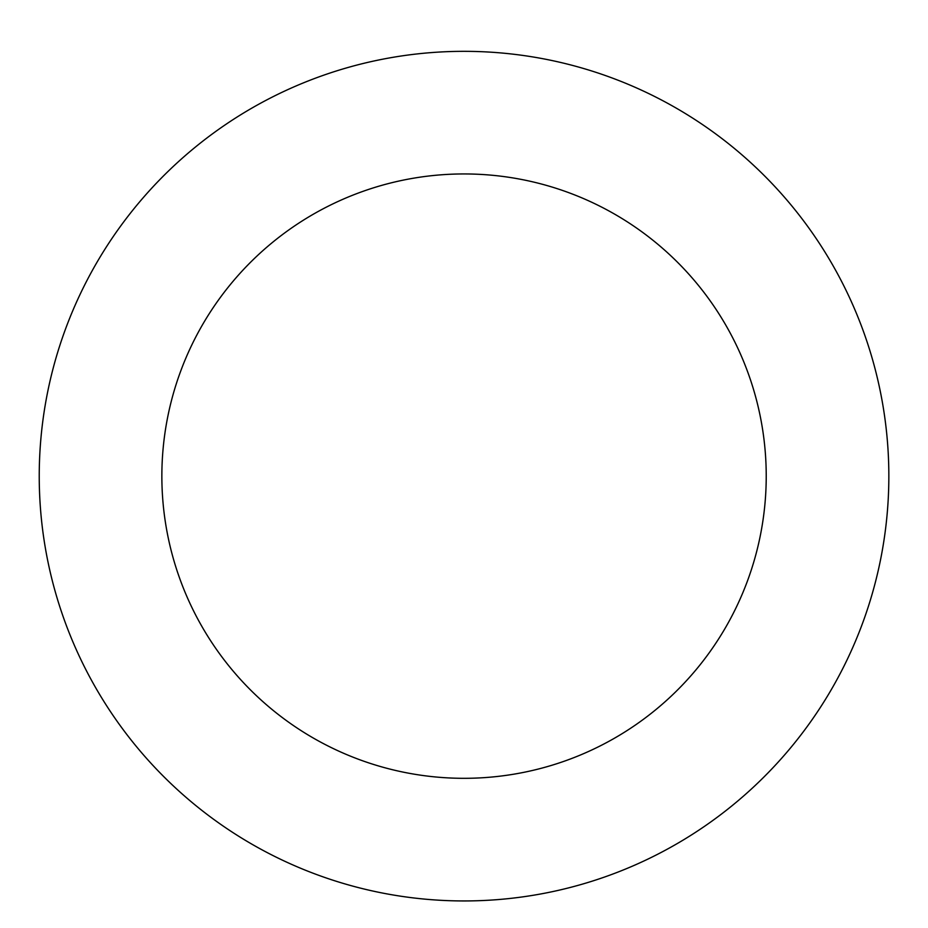 <?xml version="1.0" encoding="UTF-8"?>
<svg xmlns="http://www.w3.org/2000/svg" width="928" height="928" viewBox="0 0 928 928"><rect width="100%" height="100%" fill="white"/><g stroke="black" fill="none" stroke-linecap="round" stroke-linejoin="round"><path stroke-width="1.39" d="M740.161 153.306A424.815 424.815 0 0 0 46.4 398.425A424.815 424.815 0 0 0 605.566 876.682A424.815 424.815 0 0 0 740.161 153.306M660.458 246.488A302.18 302.18 0 0 0 166.959 420.86A302.18 302.18 0 0 0 564.711 761.053A302.18 302.18 0 0 0 660.458 246.488"/></g></svg>
